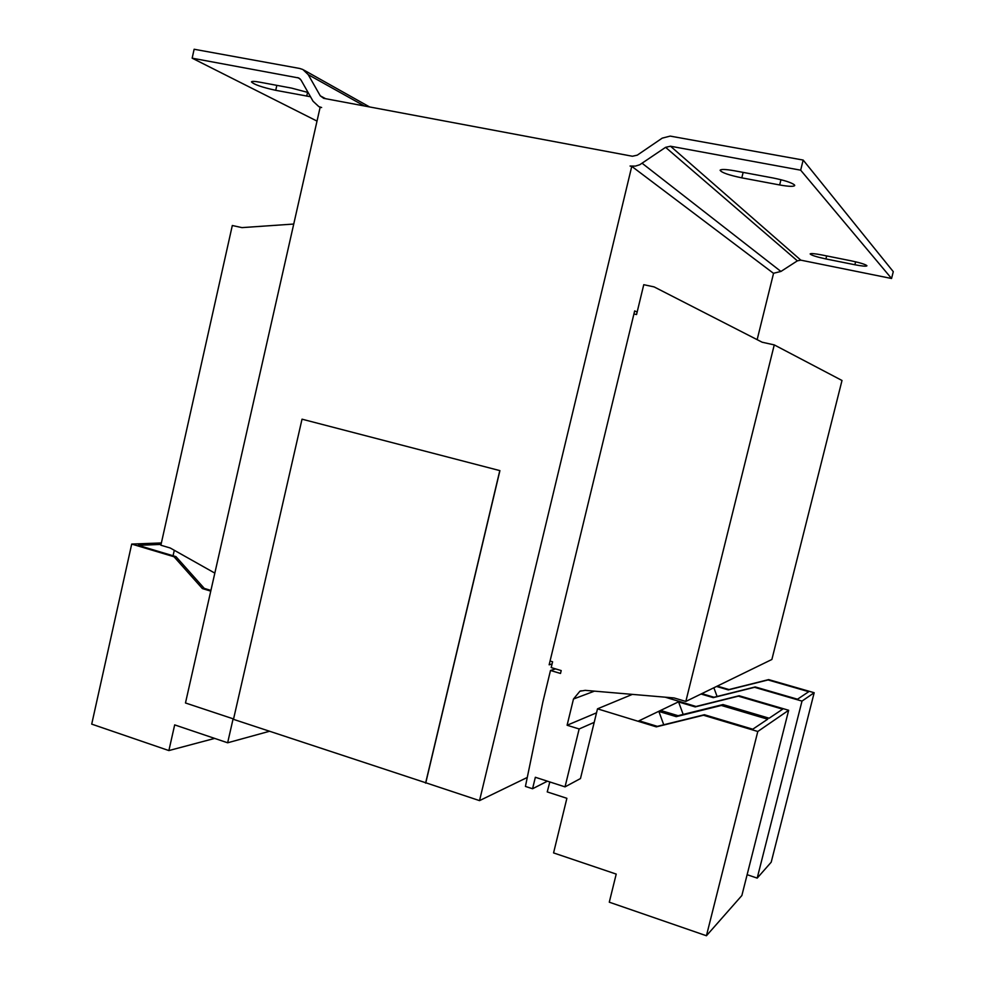 <?xml version="1.0" encoding="UTF-8"?>
<svg xmlns="http://www.w3.org/2000/svg" width="985" height="985" viewBox="0 0 985 985"><rect width="100%" height="100%" fill="white"/><g stroke="black" fill="none" stroke-linecap="round" stroke-linejoin="round"><path stroke-width="1.48" d="M310.509 96.739L275.726 90.312C262.01 87.308 253.921 84.501 251.446 81.89C251.828 81.152 254.696 81.25 260.04 82.223L291.523 88.096L308.083 92.492M851.175 260.828C859.696 262.638 864.904 264.214 866.812 265.568L866.911 265.839C866.123 266.504 862.121 266.147 854.882 264.756L825.91 258.944C816.393 256.888 811.147 255.213 810.15 253.908C810.852 253.244 814.718 253.588 821.761 254.943L851.175 260.828M773.065 177.977C784.331 180.267 791.472 182.57 794.476 184.897L794.723 185.525C793.713 186.756 788.689 186.559 779.652 184.958L741.803 177.854C728.74 175.121 721.5 172.584 720.097 170.257C720.971 169.075 725.76 169.248 734.465 170.774L773.065 177.977M757.145 339.665L773.545 273.362L631.767 166.354L630.055 166.034L635.411 166.096L639.782 164.729L665.589 147.331L670.514 146.223L800.67 170.183L803.169 160.062L670.194 136.102L662.203 138.146L637.258 155.162L632.395 156.246L323.72 98.34L320.273 95.828L308.231 74.663L364.302 105.949M317.01 121.093L192.161 58.177L194.131 49.25L299.686 68.457L302.875 69.516L308.231 74.663M192.161 58.177L298.849 77.987L301.041 80.081L313.045 101.221L318.832 106.614L321.639 107.513L320.15 107.23L185.475 702.97L233.58 718.951M631.767 166.354L479.535 800.62L425.791 782.767L499.912 470.633L302.026 419.179L233.482 719.346L426.185 782.903M800.67 170.183L891.56 278.496L893.284 271.663L803.169 160.062M891.56 278.496L800.842 260.163L797.37 260.84L780.92 271.454L773.434 273.288M499.912 470.633L302.026 419.179M499.801 470.621L425.594 783.149M527.283 777.448L479.535 800.62M552.068 663.939L549.15 664.801L634.66 310.915L637.147 312.011M550.061 661.034L552.597 661.785L551.194 667.571L561.204 670.563L560.502 673.457L550.492 670.465L542.821 702.219L525.424 786.424L532.565 788.751L535.347 777.276L565.033 786.867L579.143 728.974L567.101 725.243L573.479 699.018L579.919 691.211L585.225 690.35L674.122 697.946L685.831 701.431L774.259 344.898L762.156 342.226L654.126 286.906L643.759 284.69L636.544 314.547L633.921 313.981M685.831 701.431L771.883 659.47L842.003 380.481L774.259 344.898M293.739 224.051L241.965 227.621L232.312 225.503L160.875 545.222L170.245 548.005L214.828 573.11M596.528 712.832L567.101 725.243M632.382 694.376L597.501 708.831L594.201 722.362L579.143 728.974M565.033 786.867L580.473 778.556L594.201 722.362M547.414 781.179L532.565 788.751M555.626 668.889L550.492 670.465M233.113 718.791L227.646 742.788L174.677 724.886L168.878 750.57L91.716 724.123L131.707 544.077L174.013 556.747L202.381 588.574L210.753 591.123M747.122 874.692L757.194 878.115L771.206 862.195L814.176 692.726L768.657 679.601L729.011 689.549L717.252 686.114M757.194 878.115L801.999 701.098L754.547 687.308L713.251 697.639L701.024 694.031M549.815 781.955L547.241 791.915L566.88 798.306L553.57 852.912L616.216 874.089L609.284 902.186L706.43 935.75L741.865 895.525L788.665 710.271L739.119 695.742L696.038 706.479L665.244 697.195M706.43 935.75L757.797 731.486L703.475 715.233L656.318 726.868L597.501 708.831M168.878 750.57L214.668 738.405M227.646 742.788L269.459 731.289M679.416 701.406L638.145 721.217M638.194 721.352L639.253 720.848L657.34 726.351L704.386 714.728L752.774 729.208L767.697 719.198L721.34 705.457L676.227 716.649L658.866 711.429L663.742 724.763M658.866 711.429L660.787 710.505L678.074 715.701L723.002 704.558L769.162 718.213L782.681 709.163L738.368 696.161L695.201 706.91L678.591 701.96L683.171 714.433M678.591 701.96L679.465 701.542M713.854 687.764L717.092 696.481M174.296 550.283L173.065 555.774M161.06 544.422L138.183 545.333L175.958 556.636L204.277 588.402L210.913 590.421M202.381 588.574L204.277 588.402M174.013 556.747L175.958 556.636M131.707 544.077L161.392 542.944M701.812 693.637L714.026 697.245L755.236 686.939L797.505 699.215L808.747 691.692L768.017 679.946L728.297 689.906L716.526 686.459M729.011 689.549L728.297 689.906M768.657 679.601L768.017 679.946M754.547 687.308L755.236 686.939M814.176 692.726L801.999 701.098M713.251 697.639L714.026 697.245M696.038 706.479L695.201 706.91M739.119 695.742L738.368 696.161M721.34 705.457L723.002 704.558M704.386 714.728L703.475 715.233M788.665 710.271L757.797 731.486M656.318 726.868L657.34 726.351M676.227 716.649L678.074 715.701M320.273 95.828L325.579 98.685M642.22 163.338L780.92 271.454M797.37 260.84L665.589 147.331M276.834 85.35L275.726 90.312M307.579 92.319L306.717 96.136M300.277 79.034L297.63 77.593M670.514 146.223L800.842 260.163M826.661 255.915L825.91 258.944M855.62 261.801L854.882 264.756M743.146 172.4L741.803 177.854M780.945 179.713L779.652 184.958M594.46 691.138L573.479 699.018M369.621 106.959L303.909 70.095M320.137 107.303L318.832 106.614M579.919 691.211L581.15 690.756"/></g></svg>
